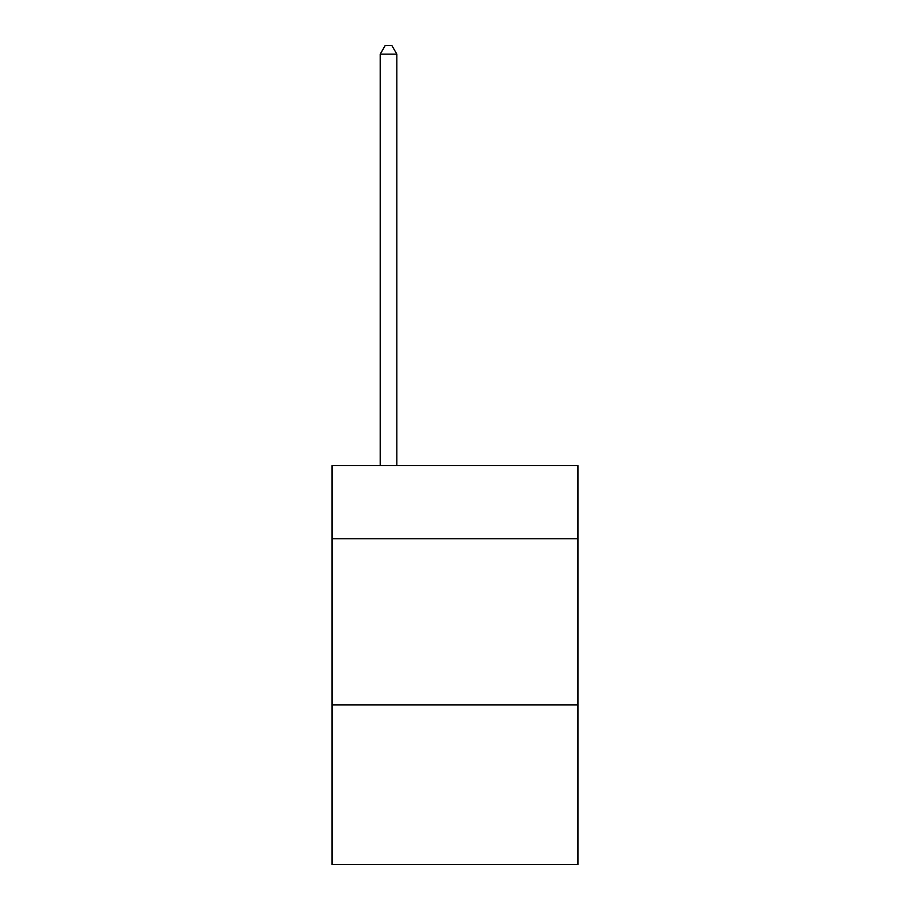 <?xml version="1.0" encoding="UTF-8"?>
<svg xmlns="http://www.w3.org/2000/svg" width="910" height="910" viewBox="0 0 910 910"><rect width="100%" height="100%" fill="white"/><g stroke="black" fill="none" stroke-linecap="round" stroke-linejoin="round"><path stroke-width="1.36" d="M577.986 538.765L577.986 465.636L332.013 465.636L332.013 538.765L577.986 538.765L577.986 864.5L332.013 864.5L332.013 538.765M577.986 704.954L332.013 704.954M396.828 465.636L396.828 54.145L380.209 54.145L380.209 465.636M380.209 54.145L385.203 45.5L391.846 45.5L396.828 54.145"/></g></svg>
